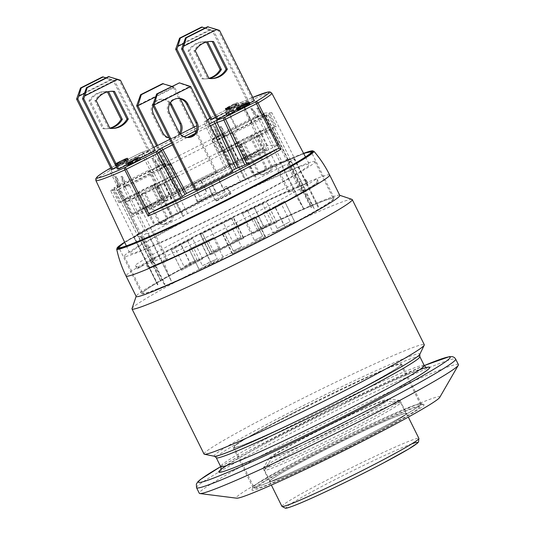<?xml version="1.0" encoding="UTF-8"?>
<svg xmlns="http://www.w3.org/2000/svg" width="535" height="535" viewBox="0 0 535 535"><rect width="100%" height="100%" fill="white"/><g stroke="black" fill="none" stroke-linecap="round" stroke-linejoin="round"><path stroke-width="0.4" stroke-dasharray="2.67 2.01" d="M328.864 447.855A76.451 3.712 153.6 0 1 406.506 413.435A76.451 3.712 153.6 0 1 347.188 446.999A76.451 3.712 153.6 0 1 269.546 481.42A76.451 3.712 153.6 0 1 328.864 447.855A76.451 3.712 153.6 0 1 406.506 413.435A76.451 3.712 153.6 0 1 347.188 446.999A76.451 3.712 153.6 0 1 269.546 481.42A76.451 3.712 153.6 0 1 328.864 447.855M347.128 446.999A75.937 3.685 -26.4 0 0 406.045 413.662A75.937 3.685 -26.4 0 0 336.388 444.124A75.937 3.685 -26.4 0 0 270.008 481.192A75.937 3.685 -26.4 0 0 347.128 446.999M204.042 454.028A122.943 5.972 153.6 0 1 311.51 394.014A122.943 5.972 153.6 0 1 424.288 344.701M250.882 245.324A107.448 5.216 153.6 0 1 141.755 293.702A107.448 5.216 153.6 0 1 235.681 241.258A107.448 5.216 153.6 0 1 334.241 198.151A107.448 5.216 153.6 0 1 250.882 245.324M156.528 289.248A106.411 5.169 -26.4 0 0 250.754 245.331A106.411 5.169 -26.4 0 0 329.687 202.13A106.411 5.169 -26.4 0 0 333.318 198.612A106.411 5.169 -26.4 0 0 332.489 198.391A106.411 5.169 -26.4 0 0 319.469 202.611A106.411 5.169 -26.4 0 0 225.248 246.528A106.411 5.169 -26.4 0 0 146.316 289.729A106.411 5.169 -26.4 0 0 142.684 293.247A106.411 5.169 -26.4 0 0 156.528 289.248M311.698 207.319A91.204 4.427 -26.4 0 0 310.895 207.613L311.698 207.319L287.837 159.249L294.558 158.935L318.653 206.991L318.078 207.279A91.204 4.427 -26.4 0 0 318.419 207.005M157.35 284.867L157.919 284.58A91.204 4.427 -26.4 0 0 157.584 284.854L110.551 190.587L117.733 190.246L119.566 189.323L125.992 202.263L129.664 200.418L123.237 187.477L125.07 186.554L123.832 186.615L164.198 166.305L165.435 166.251L125.07 186.554L126.909 185.632L125.671 185.692L121.077 176.45L122.321 176.389L126.909 185.632M165.101 284.239L164.305 284.54A91.204 4.427 -26.4 0 0 165.101 284.239L141.247 236.176A91.204 4.427 153.6 0 1 140.444 236.477L133.723 236.791L157.584 284.854M306.107 406.366A94.02 4.568 -26.4 0 0 233.166 447.635A94.02 4.568 -26.4 0 0 319.408 409.924A94.02 4.568 -26.4 0 0 401.591 364.034A94.02 4.568 -26.4 0 0 306.107 406.366M234.818 447.374A92.983 4.514 153.6 0 1 234.089 447.18A92.983 4.514 153.6 0 1 315.369 401.792A92.983 4.514 153.6 0 1 400.668 364.489A92.983 4.514 153.6 0 1 323.963 407.596A92.983 4.514 153.6 0 1 234.818 447.374M132.005 308.588A122.943 5.972 153.6 0 1 239.473 248.902A122.943 5.972 153.6 0 1 351.997 199.388M339.792 195.395A113.647 5.517 -26.4 0 0 339.558 195.215A113.647 5.517 -26.4 0 0 338.909 195.161A113.647 5.517 -26.4 0 0 232.417 242.542A113.647 5.517 -26.4 0 0 136.204 296.163A113.647 5.517 -26.4 0 0 136.204 296.457M164.305 284.54L140.444 236.477M270.014 113.634L268.777 113.694L275.197 126.635L276.435 126.574L270.014 113.634L271.847 112.711L318.653 206.991M271.847 112.711L264.664 113.045L311.464 207.326M318.786 182.355A106.411 5.169 153.6 0 1 240.663 224.994A106.411 5.169 153.6 0 1 147.921 268.323L152 266.269A102.285 4.969 -26.4 0 0 240.168 225.021A102.285 4.969 -26.4 0 0 314.714 184.408L318.786 182.355L316.794 178.764C317.71 181.184 317.021 183.064 314.714 184.408L315.269 184.073C295.032 198.418 189.744 251.37 151.626 266.437L152 266.269C149.553 267.319 147.673 266.731 146.369 264.511L147.921 268.323M137.027 268.831A106.411 5.169 153.6 0 1 215.15 226.191A106.411 5.169 153.6 0 1 307.892 182.87L303.813 184.916A102.285 4.969 -26.4 0 0 215.645 226.171A102.285 4.969 -26.4 0 0 141.1 266.778L137.027 268.831L135.348 265.026C136.733 267.246 138.652 267.828 141.1 266.778M313.851 151.204A110.07 5.343 -26.4 0 0 212.923 195.409A110.07 5.343 -26.4 0 0 116.69 249.076M303.693 153.572A107.448 5.216 -26.4 0 0 212.736 195.041A107.448 5.216 -26.4 0 0 124.715 242.415M341.624 435.911A75.937 3.685 153.6 0 1 264.504 470.098A75.937 3.685 153.6 0 1 264.578 469.743A75.937 3.685 153.6 0 1 323.421 436.761A75.937 3.685 153.6 0 1 400.207 402.42A75.937 3.685 153.6 0 1 400.534 402.574A75.937 3.685 153.6 0 1 341.624 435.911M321.328 429.297A62.762 3.049 -26.4 0 0 272.696 456.556A62.762 3.049 -26.4 0 0 330.202 431.671A62.762 3.049 -26.4 0 0 384.792 400.909A62.762 3.049 -26.4 0 0 321.328 429.297M399.484 400.334A76.451 3.712 -26.4 0 0 328.804 431.738A76.451 3.712 -26.4 0 0 263.193 468.132A76.451 3.712 -26.4 0 0 263.12 468.479A76.451 3.712 -26.4 0 0 340.768 434.059A76.451 3.712 -26.4 0 0 400.08 400.494A76.451 3.712 -26.4 0 0 399.759 400.34A76.451 3.712 -26.4 0 0 399.484 400.334M388.082 399.143A66.715 3.237 153.6 0 1 388.323 399.143A66.715 3.237 153.6 0 1 330.289 431.845A66.715 3.237 153.6 0 1 269.159 458.294A66.715 3.237 153.6 0 1 326.403 426.542A66.715 3.237 153.6 0 1 388.082 399.143M318.078 207.279L294.223 159.216L289.288 161.697L272.77 128.42L257.174 136.264L271.854 165.843A4.133 4.099 -92.7 0 1 270.021 171.387L264.517 174.156A4.133 4.099 -92.7 0 1 259.014 172.303L244.328 142.731L241.566 143.554A10.332 0.502 -26.4 0 0 240.877 144.122A10.332 0.502 -26.4 0 0 242.81 143.494L225.068 152.421L218.641 139.481L224.145 136.713L222.908 136.766L263.274 116.463L264.511 116.403L261.434 117.386L268.777 113.694M244.328 142.731L242.81 143.494A10.332 0.502 -26.4 0 0 258.699 135.502A10.332 0.502 -26.4 0 0 259.388 134.934A10.332 0.502 -26.4 0 0 259.308 134.914A10.332 0.502 -26.4 0 0 257.455 135.556L255.937 136.325L270.616 165.904A4.133 4.099 87.3 0 1 268.784 171.447L263.28 174.216A4.133 4.099 87.3 0 1 257.776 172.364L243.091 142.785M249.992 136.606L261.916 130.6L260.057 130.694L231.2 145.433A10.332 0.502 -26.4 0 1 231.28 145.46A10.332 0.502 -26.4 0 1 223.262 149.994L164.553 179.533A10.332 0.502 -26.4 0 1 154.14 184.207L124.287 199L126.146 198.913L136.552 193.677A10.332 0.502 -26.4 0 0 135.857 194.245A10.332 0.502 -26.4 0 0 137.789 193.616L127.383 198.853L132.091 198.632L142.497 193.396A10.332 0.502 -26.4 0 0 141.802 193.964A10.332 0.502 -26.4 0 0 143.734 193.342L133.329 198.572L135.188 198.485L164.051 183.739A10.332 0.502 -26.4 0 1 163.964 183.719A10.332 0.502 -26.4 0 1 171.982 179.185L230.692 149.646A10.332 0.502 -26.4 0 1 241.104 144.972L270.957 130.179L263.153 130.547L252.754 135.776A10.332 0.502 -26.4 0 0 253.443 135.215A10.332 0.502 -26.4 0 0 253.363 135.188A10.332 0.502 -26.4 0 0 251.51 135.837A10.332 0.502 -26.4 0 0 235.627 143.828A10.332 0.502 -26.4 0 0 234.932 144.396A10.332 0.502 -26.4 0 0 236.865 143.775A10.332 0.502 -26.4 0 0 252.754 135.776L249.992 136.606L264.671 166.184A4.133 4.099 87.3 0 1 262.839 171.722L257.335 174.497A4.133 4.099 87.3 0 1 251.831 172.644L237.145 143.066L217.885 152.756L211.459 139.816L212.696 139.755L218.2 136.987L216.963 137.047L257.328 116.737L258.565 116.683L218.2 136.987L220.039 136.064L218.795 136.124L214.207 126.882L215.451 126.822L220.039 136.064M275.197 126.635L257.455 135.556A10.332 0.502 -26.4 0 0 241.566 143.554L223.824 152.475L217.404 139.535L218.641 139.481M261.434 117.386L256.847 108.144L258.084 108.083L264.511 116.403L266.343 115.48L272.77 128.42L276.435 126.574M257.174 136.264L255.937 136.325M225.984 135.79L224.145 136.713L225.984 135.79L224.74 135.843L220.152 126.601L221.39 126.548L225.984 135.79L236.992 130.252L228.733 113.614L226.425 114.771M254.419 100.687L253.175 100.747L216.481 119.205M219.544 30.442L218.307 30.502L253.175 100.747M218.307 30.502L215.551 29.572L182.529 46.191M211.546 78.598A18.598 18.464 -92.7 0 1 207.747 78.511L194.011 50.845A18.598 18.464 -92.7 0 1 209.8 41.469M264.511 116.403L251.664 122.863L243.405 106.224L249.517 103.155M224.74 135.843L217.404 139.535M270.021 171.387L268.784 171.447M264.517 174.156L263.28 174.216M225.068 152.421L223.824 152.475M207.547 26.783L215.551 29.572M262.672 117.325L258.084 108.083M208.984 78.458L207.747 78.511M194.011 50.845L195.248 50.785M251.229 136.545L265.908 166.124A4.133 4.099 -92.7 0 1 264.076 171.668L258.572 174.437A4.133 4.099 -92.7 0 1 253.068 172.584L238.383 143.005L219.123 152.696L217.885 152.756M152.442 185.685A10.332 0.502 -26.4 0 0 136.552 193.677L138.07 192.908L152.756 222.486A4.133 4.099 87.3 0 0 158.26 224.339L163.763 221.57A4.133 4.099 87.3 0 0 165.596 216.026L150.917 186.447L170.183 176.757L171.421 176.697L153.679 185.625A10.332 0.502 -26.4 0 0 154.368 185.056A10.332 0.502 -26.4 0 0 154.287 185.036A10.332 0.502 -26.4 0 0 152.442 185.685M152.154 186.394L166.84 215.966A4.133 4.099 -92.7 0 1 165.001 221.51L159.497 224.279A4.133 4.099 -92.7 0 1 153.993 222.433L139.314 192.854L137.789 193.616A10.332 0.502 -26.4 0 0 153.679 185.625L150.917 186.447M156.862 186.173L158.387 185.404A10.332 0.502 -26.4 0 0 142.497 193.396L145.252 192.573L143.734 193.342A10.332 0.502 -26.4 0 0 159.624 185.344A10.332 0.502 -26.4 0 0 160.313 184.776A10.332 0.502 -26.4 0 0 160.232 184.756A10.332 0.502 -26.4 0 0 158.387 185.404L176.122 176.476L177.366 176.423L158.099 186.113L156.862 186.173L171.541 215.745A4.133 4.099 87.3 0 1 169.709 221.289L164.205 224.058A4.133 4.099 87.3 0 1 158.701 222.212L144.015 192.633M251.664 122.863L236.992 130.252M159.41 169.862L226.599 135.756L232.845 132.954L234.083 132.894L265.273 117.205L268.483 115.393L266.343 115.48M123.237 187.477L125.344 187.377L129.51 185.511L160.694 169.816L159.463 169.876L182.769 216.073L183.639 216.033L153.592 231.153L167.361 258.88L163.148 260.659A91.204 4.427 -26.4 0 0 167.361 258.88M163.603 167.174L170.939 163.483L169.702 163.536L162.359 167.228L163.603 167.174L159.015 157.925L157.771 157.986L162.359 167.228M125.671 185.692L118.329 189.383L119.566 189.323M118.81 202.604L120.047 202.544L127.383 198.853L126.146 198.913L118.81 202.604L112.383 189.664L110.551 190.587M112.383 189.664L113.621 189.604L119.124 186.835L117.887 186.896L158.253 166.586L159.49 166.525L119.124 186.835L120.963 185.912L119.726 185.973L115.139 176.724L116.376 176.67L120.963 185.912M157.658 167.448L164.994 163.757L163.757 163.817L156.421 167.508L157.658 167.448L153.07 158.206L151.833 158.266L156.421 167.508M119.726 185.973L116.055 187.818L113.915 187.905L117.125 186.093L153.833 260.037L154.976 259.462L141.207 231.729L171.253 216.615L178.376 213.773L245.565 179.666M222.988 133.429L155.799 167.535L149.553 170.344L148.315 170.398L117.125 186.093M256.733 117.606L255.489 117.66L250.902 108.418L252.145 108.364L256.733 117.606L264.069 113.915L262.832 113.968L269.252 126.909L265.587 128.754L259.161 115.814L257.054 115.914L221.704 133.476L222.941 133.422L245.518 179.653L244.642 179.693L274.689 164.579L288.452 192.306L292.665 190.527A91.204 4.427 -26.4 0 0 288.452 192.306M259.161 115.814L255.489 117.66M218.795 136.124L211.459 139.816M264.664 113.045L262.832 113.968M222.908 136.766L220.152 126.601M238.383 143.005L237.145 143.066M269.252 126.909L270.496 126.855L263.153 130.547L261.916 130.6L265.587 128.754L282.105 162.031L287.034 159.55L310.895 207.613M201.601 27.064L212.362 30.776L247.23 101.028L210.536 119.486M209.606 29.853L176.583 46.465M208.911 78.304A18.598 18.464 -92.7 0 1 201.802 78.792L188.066 51.126A18.598 18.464 -92.7 0 1 206.416 41.897L206.49 42.044M212.362 30.776L213.599 30.722L248.474 100.968L247.23 101.028M215.632 117.493L248.474 100.968M183.472 43.569L210.85 29.793L213.599 30.722M207.46 41.81A18.598 18.464 87.3 0 0 189.31 51.066L203.039 78.732A18.598 18.464 87.3 0 0 209.178 78.478M264.076 171.668L262.839 171.722M258.572 174.437L257.335 174.497M219.123 152.696L212.696 139.755M264.069 113.915L270.496 126.855M210.85 29.793L205.206 27.96M203.039 78.732L201.802 78.792M207.266 41.857L206.416 41.897M188.066 51.126L189.31 51.066M250.902 108.418L257.328 116.737M216.963 137.047L214.207 126.882M258.565 116.683L252.145 108.364M125.992 202.263L124.755 202.324L132.091 198.632L133.329 198.572L129.664 200.418L146.182 233.695L141.247 236.176M108.471 76.632L119.231 80.344L154.1 150.589L117.412 169.053M116.483 79.421L83.453 96.032M112.47 128.447A18.598 18.464 -92.7 0 1 108.672 128.36L94.936 100.694A18.598 18.464 -92.7 0 1 110.725 91.318M169.702 163.536L176.122 176.476M124.755 202.324L118.329 189.383M155.344 150.536L154.1 150.589M119.231 80.344L120.469 80.283M126.594 165.001L139.836 158.333M158.099 186.113L172.778 215.692A4.133 4.099 -92.7 0 1 170.946 221.236L169.709 221.289M170.946 221.236L165.442 224.004L164.205 224.058M165.442 224.004A4.133 4.099 -92.7 0 1 159.938 222.152L145.252 192.573M170.939 163.483L177.366 176.423M109.909 128.3L108.672 128.36M94.936 100.694L96.18 100.633M117.733 190.246L164.533 284.526M157.771 157.986L164.198 166.305M123.832 186.615L121.077 176.45M165.435 166.251L159.015 157.925M102.526 76.906L113.286 80.624L148.162 150.87L111.467 169.334M110.538 79.695L77.508 96.313M109.835 128.146A18.598 18.464 -92.7 0 1 102.727 128.641L88.997 100.968A18.598 18.464 -92.7 0 1 107.341 91.739L107.415 91.893M157.919 284.58L134.064 236.517L138.993 234.029L116.055 187.818M163.757 163.817L170.183 176.757M113.286 80.624L114.523 80.564L149.399 150.81L148.162 150.87M116.556 167.335L149.399 150.81M84.396 93.411L111.775 79.641L114.523 80.564M108.384 91.659A18.598 18.464 87.3 0 0 90.234 100.914L103.964 128.581A18.598 18.464 87.3 0 0 110.103 128.326M139.314 192.854L138.07 192.908M165.001 221.51L163.763 221.57M159.497 224.279L158.26 224.339M120.047 202.544L113.621 189.604M164.994 163.757L171.421 176.697M111.775 79.641L106.131 77.802M103.964 128.581L102.727 128.641M108.197 91.699L107.341 91.739M88.997 100.968L90.234 100.914M160.988 199.02L131.63 213.786L142.531 213.278L171.387 198.532A10.332 0.502 153.6 0 1 171.307 198.505A10.332 0.502 153.6 0 1 179.325 193.971L238.035 164.432A10.332 0.502 153.6 0 1 248.447 159.758L278.3 144.972L267.4 145.48L238.536 160.226A10.332 0.502 153.6 0 1 238.623 160.246A10.332 0.502 153.6 0 1 230.605 164.78L171.895 194.319A10.332 0.502 153.6 0 1 161.483 198.993L160.988 199.02L153.645 184.227M238.042 160.246L230.705 145.46M260.705 149.981A10.332 0.502 153.6 0 1 260.786 150.001A10.332 0.502 153.6 0 1 251.751 155.043A10.332 0.502 153.6 0 1 242.275 159.189A10.332 0.502 153.6 0 1 250.795 154.401A10.332 0.502 153.6 0 1 260.705 149.981M266.644 149.7A10.332 0.502 153.6 0 1 266.731 149.72A10.332 0.502 153.6 0 1 257.696 154.762A10.332 0.502 153.6 0 1 248.22 158.908A10.332 0.502 153.6 0 1 256.74 154.12A10.332 0.502 153.6 0 1 266.644 149.7M161.63 199.822A10.332 0.502 153.6 0 1 161.71 199.843A10.332 0.502 153.6 0 1 152.676 204.892A10.332 0.502 153.6 0 1 143.199 209.031A10.332 0.502 153.6 0 1 151.726 204.243A10.332 0.502 153.6 0 1 161.63 199.822M167.575 199.548A10.332 0.502 153.6 0 1 167.656 199.568A10.332 0.502 153.6 0 1 158.621 204.611A10.332 0.502 153.6 0 1 149.145 208.757A10.332 0.502 153.6 0 1 157.664 203.962A10.332 0.502 153.6 0 1 167.575 199.548M131.63 213.786L124.287 199M142.531 213.278L135.188 198.485M171.882 198.505L164.546 183.719M248.942 159.738L241.599 144.952M278.3 144.972L270.957 130.179M267.4 145.48L260.057 130.694M151.833 158.266L158.253 166.586M117.887 186.896L115.139 176.724M159.49 166.525L153.07 158.206M232.899 171.588L231.662 171.648L189.443 86.61L190.687 86.55M231.662 171.648L194.967 190.106M152.756 105.074L189.443 86.61L178.683 82.898M187.805 137.542A10.332 10.259 -92.7 0 1 177.526 131.884L168.351 113.393A10.332 10.259 -92.7 0 1 177.66 98.453M211.8 193.757L215.471 201.147L230.15 193.764L226.479 186.367L230.558 192.801L215.879 200.184L211.8 193.757L215.471 191.911L210.884 182.662M226.479 186.367L222.807 188.22L218.307 179.151M230.15 193.764L231.013 193.724L216.341 201.107L215.471 201.147M194.305 127.029L216.802 172.344L215.558 172.404L200.886 179.787L205.473 189.029L209.138 187.183L212.81 194.579L198.131 201.962L197.268 202.003L211.947 194.62L212.81 194.579M180.308 98.841L174.584 87.305L173.347 87.365L215.558 172.404M198.131 201.962L194.466 194.566L198.131 192.72L193.543 183.478L178.864 190.861L180.108 190.808L216.802 172.344M171.762 86.382L174.584 87.305L155.658 96.828M180.108 190.808L157.611 145.487M169.053 137.903A10.332 10.259 87.3 0 0 180.188 133.971M170.411 102.713A10.332 10.259 87.3 0 0 153.09 105.756M178.864 190.861L156.594 145.995M162.587 83.654L173.347 87.365L136.652 105.823M179.526 133.115A10.332 10.259 -92.7 0 1 161.43 132.64L152.248 114.149A10.332 10.259 -92.7 0 1 160.941 99.216A10.332 10.259 -92.7 0 1 169.836 103.629M304.91 189.337L314.346 209.024L303.559 190.019L305.191 189.337L300.837 191.724A91.204 4.427 -26.4 0 0 303.559 190.019M292.665 190.527L304.107 209.506L294.009 189.851M287.034 159.55A91.204 4.427 153.6 0 1 287.837 159.249M133.723 236.791A91.204 4.427 153.6 0 1 134.064 236.517M274.689 164.579A91.204 4.427 153.6 0 1 280.574 162.105L282.105 162.031M304.107 209.506L280.574 162.105M138.993 234.029L137.468 234.103L161.002 281.504L152.254 261.167L150.623 261.849L153.833 260.037M137.468 234.103A91.204 4.427 153.6 0 1 141.207 231.729M154.976 259.462A91.204 4.427 -26.4 0 0 152.254 261.167M294.558 158.935A91.204 4.427 153.6 0 1 294.223 159.216M153.592 231.153A91.204 4.427 153.6 0 1 147.707 233.621L146.182 233.695M163.148 260.659L171.24 281.022L147.707 233.621M300.837 191.724L287.074 163.998L257.027 179.111L249.905 181.953L182.716 216.06M289.288 161.697L290.813 161.624L314.346 209.024M290.813 161.624A91.204 4.427 153.6 0 1 287.074 163.998M171.24 281.022L161.804 261.334M150.903 261.849L161.002 281.504M194.466 194.566L196.806 201.08L211.486 193.697L211.947 194.62M196.806 201.08L197.268 202.003M211.486 193.697L209.138 187.183M230.558 192.801L231.013 193.724M215.879 200.184L216.341 201.107M160.694 169.816L183.639 216.033M221.704 133.476L244.642 179.693M307.892 182.87L305.773 179.285C306.769 181.699 306.114 183.579 303.813 184.916M314.132 161.416A106.411 5.169 153.6 0 1 314.961 161.637A106.411 5.169 153.6 0 1 221.945 213.585A106.411 5.169 153.6 0 1 124.327 256.272A106.411 5.169 153.6 0 1 212.107 206.938A106.411 5.169 153.6 0 1 314.132 161.416M130.667 253.724A100.219 4.869 -26.4 0 0 226.8 210.83A100.219 4.869 -26.4 0 0 309.411 164.392A100.219 4.869 -26.4 0 0 217.484 204.597A100.219 4.869 -26.4 0 0 129.878 253.51A100.219 4.869 -26.4 0 0 130.667 253.724M148.315 170.398L171.253 216.615M153.792 147.406L151.86 148.382L152.508 150.161L175.64 193.958L164.934 198.211L141.795 154.421L143.728 153.532A2.066 1.899 70.1 0 0 141.166 152.636L141.795 154.421L110.952 169.936L110.297 168.164M175.64 193.958L225.222 169.006L204.718 123.899L206.296 123.023A2.066 2.033 48.8 0 1 206.777 120.669M209.392 118.382A2.066 2.033 -131.2 0 0 208.891 120.743L210.469 119.873L230.98 164.981L225.222 169.006M230.98 164.981L261.635 149.566C224.526 165.964 161.389 197.723 134.231 213.666M110.183 168.224A2.066 1.712 -120.5 0 0 109.655 170.665L132.426 216.856L133.054 214.796L134.425 213.559L164.934 198.211M193.543 183.478L200.886 179.787M243.405 106.224L244.154 106.191L237.072 109.755M234.27 111.166L228.733 113.614M228.485 109.508L238.931 104.693L236.951 104.786L226.312 110.444L228.485 109.508L227.569 107.662L226.914 107.97L227.83 109.815M116.342 165.964L115.848 165.85L118.041 164.626L127.852 159.985L128.387 160.099L126.889 161.008L117.239 165.783L126.648 160.874L122.535 162.466L116.342 165.964L115.426 164.118L114.798 164.145L115.714 165.997M131.349 161.209L132.265 163.055L138.418 159.557L140.397 159.463M128.273 164.833L130.52 163.977L128.447 165.188M126.795 165.402L132.265 163.055M238.322 107.655L239.065 109.153L238.022 109.675M240.088 106.097L241.004 107.943L237.232 110.076M241.004 107.943L249.959 104.037M238.202 110.029L247.986 105.107L246.281 105.462L239.065 109.153M226.746 115.413L234.504 111.634M134.238 213.659L134.425 213.559A97.424 4.728 153.6 0 1 261.488 149.633L263.287 149.272L265.427 149.94L242.816 103.67A2.066 1.418 66.2 0 0 240.77 102.526A2.066 1.418 66.2 0 0 240.683 102.566A96.133 4.668 153.6 0 1 252.781 97.397L240.77 102.526A2.066 2.066 0 0 0 240.67 102.566L209.84 118.081L240.67 102.566L263.287 149.272M232.317 170.411L194.606 189.383M215.471 191.911L217.798 195.583L225.141 191.891L218.715 178.951M217.798 195.583L211.378 182.642M234.083 132.894L257.027 179.111M225.141 191.891L222.807 188.22M207.366 120.154L206.798 120.656A2.066 2.033 48.8 0 1 207.239 120.362L207.399 120.221M206.798 120.649L204.069 122.114L204.718 123.899L150.576 151.057A2.066 1.899 -109.9 0 0 148.242 150.061L141.38 152.542A2.066 2.066 0 0 0 141.153 152.636L110.765 167.923L141.166 152.636L148.008 150.161A2.066 1.899 -109.9 0 1 148.222 150.067L151.86 148.382M215.451 126.822L218.2 136.987M116.376 176.67L119.124 186.835M122.321 176.389L125.07 186.554M252.413 122.829L244.154 106.191M237.734 130.212L229.475 113.574M221.39 126.548L224.145 136.713M256.847 108.144L263.274 116.463M226.914 107.97L225.181 108.605L227.208 107.395L236.035 102.934L238.015 102.847L226.245 108.418L226.994 107.963L227.917 109.815M226.994 107.963L227.569 107.662M225.823 108.438L226.746 110.284M225.395 108.598L226.312 110.444M225.181 108.605L226.104 110.457M225.362 108.458L226.278 110.31M226.111 108.003L227.027 109.856M227.208 107.395L228.124 109.247M228.692 106.632L229.615 108.478M236.035 102.934L236.951 104.786M238.015 102.847L238.931 104.693M230.679 106.539L231.595 108.384M229.107 107.308L230.023 109.153M227.756 107.93L228.672 109.775M226.673 108.398L227.589 110.25M226.238 108.558L227.154 110.404M226.071 108.565L226.987 110.417M226.245 108.418L227.168 110.27M230.117 106.699L235.928 103.777L227.943 107.642L230.117 106.699L231.033 108.551L236.845 105.629L231.033 108.551M227.061 107.682L234.45 103.85L227.061 107.682L228.104 109.528L227.188 107.675M235.928 103.777L236.845 105.629M229.161 107.167L230.077 109.013M228.465 107.475L229.381 109.327M228.03 107.635L228.947 109.488M227.943 107.642L228.866 109.488M228.124 107.495L229.04 109.341M228.652 107.187L229.568 109.04M229.528 106.732L230.445 108.578M235.34 103.81L236.256 105.656M229.274 106.739L230.19 108.592L228.104 109.528M230.19 108.592L235.367 105.696L227.977 109.535M227.241 107.535L228.157 109.381M227.77 107.234L228.686 109.08M228.639 106.773L229.562 108.618M234.45 103.85L235.367 105.696M235.086 103.817L236.002 105.669M228.318 107.207L229.234 109.053M227.616 107.515L228.539 109.367M114.798 164.145L115.848 165.85M114.931 163.998L115.988 163.389L116.904 165.241M115.988 163.389L117.125 162.78L118.041 164.626M117.125 162.78L118.609 162.011L119.532 163.864M118.609 162.011L121.365 160.627L122.281 162.48M121.365 160.627L122.936 159.858L123.852 161.704M122.936 159.858L124.24 159.236L125.163 161.088M124.24 159.236L125.638 158.614L126.554 160.467M125.638 158.614L126.414 158.3L127.33 160.146M126.414 158.3L126.929 158.133L127.852 159.985M126.929 158.133L127.564 158.106L128.48 159.952M127.564 158.106L128.387 160.099M127.47 158.253L127.029 158.547L127.945 160.4M127.029 158.547L125.972 159.156L126.889 161.008M125.972 159.156L124.836 159.771L125.752 161.617M124.836 159.771L123.344 160.533L124.26 162.386M123.344 160.533L120.596 161.918L121.512 163.77M120.596 161.918L119.024 162.694L119.94 164.539M119.024 162.694L117.713 163.309L118.636 165.161M117.713 163.309L116.322 163.937L117.239 165.783M116.322 163.937L115.807 164.098L116.724 165.944M115.807 164.098L117.64 163.175L118.556 165.021M117.64 163.175L118.075 163.014L118.991 164.867M118.075 163.014L119.078 162.546L119.994 164.399M119.078 162.546L120.342 161.931L121.258 163.784M120.342 161.931L123.09 160.547L124.013 162.399M123.09 160.547L124.274 159.932L125.19 161.784M124.274 159.932L125.11 159.477L126.026 161.323M125.11 159.477L125.591 159.176L126.507 161.022M125.591 159.176L126.648 160.874M125.732 159.029L125.096 159.055L126.013 160.908M125.096 159.055L124.622 159.223L125.538 161.068M124.622 159.223L123.886 159.537L124.802 161.383M123.886 159.537L122.883 159.998L123.799 161.851M122.883 159.998L121.619 160.614L122.535 162.466M121.619 160.614L118.864 162.005L119.78 163.85M118.864 162.005L117.687 162.613L118.603 164.466M117.687 162.613L116.851 163.075L117.767 164.92M116.851 163.075L117.593 165.068M116.67 163.222L117.927 165.054M117.011 163.202L119.76 161.817L120.676 163.67M119.76 161.817L120.93 163.656M120.014 161.811L115.426 164.118M136.545 158.594L137.468 160.44M135.823 158.955L136.579 160.48M137.495 157.711L138.418 159.557M127.711 163.188L128.627 165.041M128.46 162.74L129.376 164.586M129.597 162.125L130.52 163.977M128.019 162.48L128.935 164.325M136.913 158.808L137.716 160.426L131.911 163.349L131.102 161.724M129.41 162.413L130.326 164.265L131.911 163.349M130.326 164.265L137.716 160.426M137.435 158.547L138.351 160.4M131.623 161.47L132.54 163.322M130.667 161.938L131.583 163.784M129.965 162.245L130.888 164.098M129.537 162.406L130.453 164.258M129.637 162.373L130.507 164.111M130.206 162.145L131.035 163.81M236.41 108.083L237.326 109.929M237.46 107.475L238.383 109.321M238.603 106.86L239.519 108.712M242.843 104.713L243.759 106.559M244.408 103.937L245.331 105.79M245.719 103.322L246.635 105.168M247.11 102.7L248.026 104.546M247.892 102.379L248.808 104.231M248.407 102.218L249.323 104.064M239.118 107.254L240.034 109.107M239.546 107.1L240.469 108.946M240.549 106.632L241.466 108.478M241.813 106.017L242.736 107.863M244.569 104.633L245.485 106.478M245.752 104.017L246.668 105.863M246.582 103.556L247.498 105.408M247.07 103.255L247.986 105.107M247.203 103.108L248.12 104.96M246.735 103.462L247.491 104.987M246.301 103.71L247.016 105.154M245.598 104.098L246.281 105.462M244.615 104.606L245.277 105.93M243.358 105.234L244.013 106.545M240.603 106.605L241.258 107.93M239.386 107.154L240.075 108.545M238.523 107.555L239.245 109.006M233.32 109.795L234.236 111.641M193.048 183.505L199.475 196.445L198.131 192.72M199.475 196.445L206.811 192.747L200.384 179.807M205.473 189.029L206.811 192.747M439.73 397.391A113.647 5.517 -26.4 0 0 438.934 396.662A113.647 5.517 -26.4 0 0 326.276 447.126A113.647 5.517 -26.4 0 0 236.684 498.185M423.339 404.507A96.086 4.668 153.6 0 1 423.887 404.554A96.086 4.668 153.6 0 1 340.099 451.607A96.086 4.668 153.6 0 1 251.965 489.899A96.086 4.668 153.6 0 1 333.312 444.565A96.086 4.668 153.6 0 1 423.339 404.507M458.408 364.629A144.644 7.022 -26.4 0 0 457.278 364.328A144.644 7.022 -26.4 0 0 311.51 429.759A144.644 7.022 -26.4 0 0 199.294 493.257M420.59 403.584A94.02 4.568 153.6 0 1 421.125 403.631A94.02 4.568 153.6 0 1 421.319 403.778A94.02 4.568 153.6 0 1 339.136 449.667A94.02 4.568 153.6 0 1 252.894 487.385A94.02 4.568 153.6 0 1 252.894 487.138A94.02 4.568 153.6 0 1 325.842 446.11A94.02 4.568 153.6 0 1 420.59 403.584M213.405 237.634L223.496 257.97L211.706 263.902L199.134 269.513L189.036 249.176A91.204 4.427 -26.4 0 0 193.296 247.203L202.471 265.688A91.204 4.427 -26.4 0 0 217.243 258.693L208.068 240.208A91.204 4.427 -26.4 0 0 213.405 237.634L189.036 249.176M199.214 269.506L189.123 249.176M211.706 263.902L201.615 243.565M208.068 240.208L193.296 247.203M201.367 243.579L210.543 262.063L217.243 258.693M202.471 265.688L210.543 262.063M199.134 269.513A91.204 4.427 -26.4 0 0 223.496 257.97M273.305 232.912A91.204 4.427 -26.4 0 0 294.538 221.517L285.095 226.98L273.305 232.912L263.213 212.576A91.204 4.427 -26.4 0 0 268.055 210.028L277.23 228.512A91.204 4.427 -26.4 0 0 290.084 221.61L280.908 203.119A91.204 4.427 -26.4 0 0 284.446 201.18L294.538 221.517M285.095 226.98L275.003 206.644L263.213 212.576M294.618 221.51L284.526 201.173L275.003 206.644M277.23 228.512L290.084 221.61M268.055 210.028L274.756 206.657L283.931 225.141M280.908 203.119L274.756 206.657M174.905 248.066A91.204 4.427 -26.4 0 0 171.367 250.005L180.81 244.542L192.6 238.61A91.204 4.427 -26.4 0 0 187.758 241.158L181.057 244.528L190.233 263.019L184.08 266.55L174.905 248.066L181.057 244.528M187.758 241.158L196.934 259.642A91.204 4.427 -26.4 0 0 184.08 266.55M196.934 259.642L190.233 263.019M171.367 250.005L181.465 270.342L171.287 250.012M181.378 270.349L202.691 258.947A91.204 4.427 -26.4 0 0 181.465 270.342M202.691 258.947L192.6 238.61M190.901 264.878L180.81 244.542M264.29 227.957L276.869 222.346A91.204 4.427 -26.4 0 0 252.5 233.889L264.29 227.957L254.199 207.62L266.771 202.009A91.204 4.427 -26.4 0 0 262.518 203.982L271.693 222.473A91.204 4.427 -26.4 0 0 256.92 229.468L247.745 210.977A91.204 4.427 -26.4 0 0 242.409 213.552L252.5 233.889M276.869 222.346L266.771 202.009M242.409 213.552L254.199 207.62M271.693 222.473L256.92 229.468M262.518 203.982L254.446 207.607L263.621 226.098M254.446 207.607L247.745 210.977M276.789 222.346L266.691 202.009M255.121 216.782L265.213 237.119L265.661 237.099L232.19 253.73L222.099 233.4A91.204 4.427 -26.4 0 0 223.978 232.471L232.384 228.311A91.204 4.427 -26.4 0 0 245.224 221.851L254.399 240.342L262.658 236.182L253.336 217.705A91.204 4.427 -26.4 0 0 255.121 216.782L222.099 233.4M232.631 253.71L222.54 233.38M265.661 237.099L255.563 216.762M223.978 232.471L233.3 250.955L241.559 246.796L232.384 228.311M233.3 250.955L224.125 232.464M245.224 221.851L253.483 217.698M262.658 236.182L253.336 217.705M233.153 250.962A91.204 4.427 -26.4 0 0 241.559 246.796M254.399 240.342A91.204 4.427 -26.4 0 0 262.511 236.189M232.19 253.73A91.204 4.427 -26.4 0 0 265.213 237.119M243.813 238.122A91.204 4.427 -26.4 0 0 210.783 254.74L243.813 238.122L233.715 217.785A91.204 4.427 -26.4 0 0 231.836 218.715L241.011 237.199A91.204 4.427 -26.4 0 0 232.605 241.359L223.429 222.874A91.204 4.427 -26.4 0 0 210.589 229.334L219.765 247.819A91.204 4.427 -26.4 0 0 211.653 251.965L202.477 233.481A91.204 4.427 -26.4 0 0 200.692 234.404L210.783 254.74M243.365 238.142L233.273 217.805L233.715 217.785M210.342 254.76L200.25 234.424L233.273 217.805M200.692 234.404L200.25 234.424M219.765 247.819L211.506 251.978L202.477 233.481M210.589 229.334L202.33 233.487M241.011 237.199L231.688 218.721L223.429 222.874M240.864 237.206L232.605 241.359M411.823 443.829A73.355 3.564 -26.4 0 0 333.833 480.223A73.355 3.564 -26.4 0 0 286.66 507.929M281.932 506.377A76.451 3.712 153.6 0 1 341.25 472.813A76.451 3.712 153.6 0 1 418.892 438.392M419.848 356.658A113.647 5.517 -26.4 0 0 418.958 356.424A113.647 5.517 -26.4 0 0 309.999 405.035A113.647 5.517 -26.4 0 0 216.26 457.719M214.455 456.275A114.844 5.577 153.6 0 1 314.486 400.006A114.844 5.577 153.6 0 1 419.788 354.351M424.222 365.472A113.647 5.517 -26.4 0 0 423.332 365.231A113.647 5.517 -26.4 0 0 314.373 413.849A113.647 5.517 -26.4 0 0 220.634 466.533M124.615 242.195A109.367 5.31 153.6 0 1 212.696 194.954A109.367 5.31 153.6 0 1 303.586 153.358L212.683 194.961L124.608 242.195M329.66 174.985A113.647 5.517 -26.4 0 0 328.778 174.744A113.647 5.517 -26.4 0 0 219.818 223.362A113.647 5.517 -26.4 0 0 126.073 276.047M418.691 406.821A90.917 4.414 153.6 0 1 307.538 467.088A90.917 4.414 153.6 0 1 287.85 468.379A90.917 4.414 153.6 0 1 418.691 406.821M254.546 487.117A92.983 4.514 -26.4 0 0 343.697 447.34A92.983 4.514 -26.4 0 0 420.396 404.239A92.983 4.514 -26.4 0 0 419.607 404.045A92.983 4.514 -26.4 0 0 330.282 443.936A92.983 4.514 -26.4 0 0 253.824 486.924A92.983 4.514 -26.4 0 0 254.546 487.117M271.854 165.843L270.616 165.904M257.776 172.364L259.014 172.303M265.908 166.124L264.671 166.184M251.831 172.644L253.068 172.584M172.778 215.692L171.541 215.745M158.701 222.212L159.938 222.152M166.84 215.966L165.596 216.026M152.756 222.486L153.993 222.433M154.14 184.207L161.483 198.993M171.895 194.319L164.553 179.533M223.262 149.994L230.605 164.78M238.536 160.226L231.2 145.433M171.387 198.532L164.051 183.739M171.982 179.185L179.325 193.971M238.035 164.432L230.692 149.646M241.104 144.972L248.447 159.758M178.764 131.824L177.526 131.884M168.351 113.393L169.588 113.34M152.248 114.149L153.492 114.095M162.667 132.58L161.43 132.64M187.524 213.345L164.218 167.141M226.599 135.756L249.905 181.953M166.211 259.455L129.51 185.511M305.157 189.33L268.45 115.379M289.596 191.731L252.894 117.787M150.656 261.862L113.948 187.912M257.054 115.914L293.762 189.858M305.773 179.285A106.411 5.169 -26.4 0 0 213.318 222.493A106.411 5.169 -26.4 0 0 135.348 265.026M146.369 264.511A106.411 5.169 -26.4 0 0 238.824 221.296A106.411 5.169 -26.4 0 0 316.794 178.764M173.708 194.847L150.576 151.057L143.728 153.532L166.867 197.321M171.575 142.992L183.993 136.746M196.452 130.48L209.285 124.02M148.008 150.161L153.792 147.413M204.082 122.107L207.239 120.362M180.282 134.084L169.776 139.368L180.282 134.078M209.82 118.095L210.469 119.873L242.816 103.67A98.199 4.768 153.6 0 1 271.793 93.143M132.426 216.856A99.49 4.828 153.6 0 1 265.427 149.94M95.872 180.469A98.199 4.768 153.6 0 1 109.655 170.665L110.952 169.936L133.054 214.796M210.208 125.885L194.767 133.656M187.11 137.508L172.504 144.858M265.273 117.205L301.981 191.149M232.845 132.954L256.151 179.151M125.344 187.377L162.051 261.327M229.401 165.857L208.891 120.743L206.296 123.023L226.807 168.13M149.553 170.344L172.13 216.575M155.799 167.535L178.376 213.773M240.757 182.388L218.18 136.151M196.539 487.706A144.644 7.022 153.6 0 1 308.762 424.208A144.644 7.022 153.6 0 1 455.653 359.085M220.681 466.64A140.511 6.821 153.6 0 1 424.275 365.572M419.507 369.812A117.78 5.718 -26.4 0 0 321.716 414.578A117.78 5.718 -26.4 0 0 226.934 465.403M263.12 468.479L271.359 485.078M400.08 400.494L408.319 417.093M272.696 456.556L264.578 469.743M384.792 400.909L400.207 402.42M406.045 413.662L400.534 402.574M270.008 481.192L264.504 470.098M269.159 458.294L263.193 468.132M388.323 399.143L399.759 400.34M400.668 364.489L420.396 404.239L419.193 407.844C417.36 409.522 413.274 412.224 406.928 415.962C391.025 425.265 368.903 436.975 340.554 451.105C319.161 461.718 300.336 470.626 284.085 477.822C271.305 483.466 262.752 486.837 258.425 487.933C253.603 488.783 255.108 487.713 253.824 486.924L234.089 447.18M262.879 174.591L261.635 174.644M210.924 78.638L212.161 78.585M209.185 41.489L210.422 41.429M256.934 174.865L255.69 174.925M204.979 78.919L206.216 78.859M203.24 41.763L204.477 41.71M163.804 224.433L162.566 224.493M111.848 128.487L113.086 128.427M110.11 91.331L111.347 91.278M157.858 224.713L156.621 224.774M105.903 128.768L107.147 128.708M104.164 91.612L105.402 91.552M231.28 145.46L238.623 160.246M163.964 183.719L171.307 198.505M234.932 144.396L242.275 159.189M253.443 135.215L260.786 150.001M240.877 144.122L248.22 158.908M259.388 134.934L266.731 149.72M135.857 194.245L143.199 209.031M154.368 185.056L161.71 199.843M141.802 193.964L149.145 208.757M160.313 184.776L167.656 199.568M177.038 98.46L178.275 98.4M187.183 137.589L188.42 137.528M162.179 99.156L160.941 99.216M172.323 138.284L171.086 138.344M182.723 216.073L159.417 169.876M124.327 256.272L142.684 293.247M314.961 161.637L333.318 198.612M150.623 261.849L113.915 187.905M126.334 245.886L129.878 253.51M305.485 156.956L309.411 164.392M305.191 189.337L268.483 115.393M245.572 179.68L222.995 133.442M220.674 466.627L247.003 451.914L336.107 406.252L424.268 365.559M427.197 367.518C422.242 363.265 220.152 463.571 220.46 470.138M334.241 198.151L311.303 151.94M141.755 293.702L118.817 247.484M233.166 447.635L252.894 487.385M401.591 364.034L421.319 403.778M252.894 487.138L251.965 489.899M421.125 403.631L423.887 404.554"/><path stroke-width="0.8" d="M339.738 195.275L351.997 199.388A122.943 5.972 153.6 0 1 352.251 199.582L424.288 344.701A122.943 5.972 153.6 0 1 424.242 345.142A122.943 5.972 153.6 0 1 319.435 403.41A122.943 5.972 153.6 0 1 204.999 454.289A122.943 5.972 153.6 0 1 204.423 454.255A122.943 5.972 153.6 0 1 204.042 454.028L132.005 308.916A122.943 5.972 153.6 0 1 132.005 308.588L136.144 296.337M352.251 199.582A122.943 5.972 153.6 0 1 250.841 256.579A122.943 5.972 153.6 0 1 132.968 309.17A122.943 5.972 153.6 0 1 132.005 308.916M116.69 249.069A113.647 113.647 0 0 0 126.073 276.047L136.204 296.457A113.647 5.517 -26.4 0 0 137.094 296.698A113.647 5.517 -26.4 0 0 246.053 248.086A113.647 5.517 -26.4 0 0 339.792 195.395L329.66 174.985A113.647 113.647 0 0 0 313.851 151.204L303.579 153.351A109.367 5.31 153.6 0 1 242.957 191.59A109.367 5.31 153.6 0 1 117.947 248.568A109.367 5.31 153.6 0 1 124.615 242.195L116.69 249.076A110.07 5.343 -26.4 0 0 117.566 249.37A110.07 5.343 -26.4 0 0 223.71 201.976A110.07 5.343 -26.4 0 0 313.851 151.204M124.715 242.415A107.448 5.216 -26.4 0 0 118.817 247.484A107.448 5.216 -26.4 0 0 227.937 199.107A107.448 5.216 -26.4 0 0 311.303 151.94A107.448 5.216 -26.4 0 0 303.693 153.572M216.795 29.512L207.547 26.783L185.525 37.865L181.612 48.959L216.481 119.205L217.725 119.151L182.85 48.899L183.766 46.13L216.795 29.512L219.544 30.442L254.419 100.687L249.517 103.155M209.8 41.469A18.598 18.464 -92.7 0 1 212.362 41.616L226.091 69.282A18.598 18.464 -92.7 0 1 211.546 78.598M217.725 119.151L226.425 114.771M208.984 78.458A18.598 18.464 87.3 0 0 227.335 69.222L213.599 41.556A18.598 18.464 87.3 0 0 195.248 50.785L208.984 78.458M181.612 48.959L182.85 48.899M185.525 37.865L186.274 37.825L183.766 46.13M186.274 37.825L208.289 26.75M226.091 69.282L227.335 69.222M213.599 41.556L212.362 41.616M176.904 49.18L211.78 119.425L210.536 119.486L175.667 49.24L176.904 49.18L177.821 46.411L183.472 43.569M205.206 27.96L201.601 27.064L179.586 38.139L175.667 49.24M206.49 42.044L220.152 69.563A18.598 18.464 -92.7 0 1 208.911 78.304M211.78 119.425L215.632 117.493M209.178 78.478A18.598 18.464 87.3 0 0 221.39 69.503L207.654 41.837A18.598 18.464 87.3 0 0 207.46 41.81M179.586 38.139L180.328 38.105L177.821 46.411M180.328 38.105L202.344 27.031M220.152 69.563L221.39 69.503M207.654 41.837L207.266 41.857M83.774 98.748L118.65 168.993L117.412 169.053L82.537 98.808L83.774 98.748L84.691 95.972L117.72 79.361L120.469 80.283L155.344 150.536L139.836 158.333M117.72 79.361L108.471 76.632L86.456 87.707L82.537 98.808M110.725 91.318A18.598 18.464 -92.7 0 1 113.286 91.458L127.022 119.131A18.598 18.464 -92.7 0 1 112.47 128.447M118.65 168.993L126.594 165.001M109.909 128.3A18.598 18.464 87.3 0 0 128.26 119.071L114.523 91.405A18.598 18.464 87.3 0 0 96.18 100.633L109.909 128.3M86.456 87.707L87.198 87.673L84.691 95.972M87.198 87.673L109.214 76.599M127.022 119.131L128.26 119.071M114.523 91.405L113.286 91.458M77.829 99.029L112.704 169.274L111.467 169.334L76.592 99.082L77.829 99.029L78.752 96.253L84.396 93.411M106.131 77.802L102.526 76.906L80.511 87.987L76.592 99.082M107.415 91.893L121.077 119.405A18.598 18.464 -92.7 0 1 109.835 128.146M112.704 169.274L116.556 167.335M110.103 128.326A18.598 18.464 87.3 0 0 122.314 119.352L108.578 91.679A18.598 18.464 87.3 0 0 108.384 91.659M80.511 87.987L81.253 87.954L78.752 96.253M81.253 87.954L103.268 76.873M121.077 119.405L122.314 119.352M108.578 91.679L108.197 91.699M218.307 179.151L232.899 171.588L190.687 86.55L179.426 82.858L157.41 93.939L153.993 105.014L190.687 86.55M196.205 190.052L153.993 105.014L152.756 105.074L194.967 190.106L196.205 190.052L218.22 178.971M177.66 98.453A10.332 10.259 -92.7 0 1 186.695 104.164L195.877 122.649A10.332 10.259 -92.7 0 1 187.805 137.542M178.764 131.824L169.588 113.34A10.332 10.259 87.3 0 1 178.275 98.4A10.332 10.259 87.3 0 1 187.932 104.104L197.114 122.595A10.332 10.259 87.3 0 1 188.42 137.528A10.332 10.259 87.3 0 1 178.764 131.824M152.756 105.074L156.668 93.973L157.41 93.939M179.426 82.858L156.668 93.973M180.308 98.841L194.305 127.029M155.658 96.828L137.89 105.769L136.652 105.823L140.571 94.728L162.587 83.654L171.762 86.382M157.611 145.487L137.89 105.769L141.314 94.695L163.329 83.614M180.188 133.971A10.332 10.259 87.3 0 0 181.011 123.351L171.835 104.86A10.332 10.259 87.3 0 0 170.411 102.713M153.09 105.756A10.332 10.259 87.3 0 0 153.492 114.095L162.667 132.58A10.332 10.259 87.3 0 0 169.053 137.903M156.594 145.995L136.652 105.823M179.526 133.115A10.332 10.259 -92.7 0 0 179.773 123.404L170.598 104.92A10.332 10.259 -92.7 0 0 169.836 103.629M141.314 94.695L140.571 94.728M237.072 109.755L234.27 111.166M125.879 163.556L131.349 161.209L137.495 157.711L139.481 157.618L140.397 159.463L130.139 164.553L128.447 165.188L127.531 163.335L129.597 162.125L125.879 163.556L126.795 165.402L128.273 164.833M238.022 109.675L237.232 110.076L236.41 108.083L245.719 103.322L249.042 102.185L249.865 104.178L238.202 110.029L237.286 108.177L245.752 104.017L247.07 103.255L246.575 103.141L246.735 103.462M234.504 111.634L227.007 115.399L225.83 113.567L233.32 109.795L234.504 111.634M279.143 148.529L281.122 149.205L258.017 102.961A2.066 1.712 59.5 0 0 255.563 101.871A96.133 4.668 153.6 0 0 252.781 97.397L268.256 91.946L270.061 91.906L271.793 93.143A98.199 4.768 153.6 0 1 258.017 102.961L223.911 120.041A2.066 1.899 -109.9 0 1 224.72 117.386L255.563 101.871L279.143 148.529L277.337 148.89L246.829 164.238L224.72 117.386L217.872 119.86A2.066 1.899 70.1 0 0 217.07 122.515L215.137 123.404L214.007 121.646L217.872 119.86M180.783 197.468L156.046 151.933L125.197 167.455A2.066 1.418 -113.8 0 0 124.849 169.956L148.128 216.113L148.911 214.053L150.275 212.816L180.783 197.468L186.541 193.443L162.928 149.673L161.349 150.549A2.066 2.033 -131.2 0 0 158.641 149.66L156.046 151.933A2.066 2.033 48.8 0 1 158.755 152.823L126.327 169.22L148.911 214.053M95.872 180.469A98.199 4.768 153.6 0 0 96.641 180.683A98.199 4.768 153.6 0 0 124.849 169.956L126.327 169.22L125.197 167.455A96.133 4.668 153.6 0 1 110.317 168.15L110.317 168.15A2.066 1.712 -120.5 0 0 110.183 168.224C103.556 172.123 99.249 174.965 97.263 176.744L95.798 178.677L95.872 180.469L126.334 245.886M210.208 125.885L215.137 123.404L236.122 168.498L246.829 164.238M236.122 168.498L232.317 170.411M194.606 189.383L186.541 193.443M171.575 142.992L161.797 147.914L162.928 149.673L172.504 144.858M207.399 120.221L209.834 118.081A2.066 2.033 -131.2 0 0 209.392 118.382L207.366 120.154M139.481 157.618L132.138 161.309L133.054 163.155M132.138 161.309L130.567 162.078L131.49 163.931M130.567 162.078L129.216 162.7L130.139 164.553M129.216 162.7L128.132 163.168L129.049 165.021M128.132 163.168L127.698 163.329L128.621 165.181M136.799 158.581L129.41 162.413L136.913 158.808M246.575 103.141L239.158 106.699L238.149 107.301L238.322 107.655M238.149 107.301L236.316 108.224M249.042 102.185L249.865 104.178M248.942 102.332L248.501 102.633L249.417 104.479M248.501 102.633L247.444 103.242L248.367 105.087M247.444 103.242L246.307 103.85L247.224 105.696M246.307 103.85L244.823 104.619L245.739 106.465M244.823 104.619L242.067 106.004L242.99 107.849M242.067 106.004L240.496 106.773L241.419 108.625M240.496 106.773L239.192 107.395L240.108 109.24M239.192 107.395L237.801 108.016L238.717 109.862M237.801 108.016L237.286 108.177M246.1 103.302L246.301 103.71M245.358 103.616L245.598 104.098M244.361 104.084L244.615 104.606M243.091 104.7L243.358 105.234M240.342 106.084L240.603 106.605M239.158 106.699L239.386 107.154M238.329 107.154L238.523 107.555M233.588 109.782L226.091 113.554L227.007 115.399M199.863 493.544L236.684 498.185A113.647 5.517 -26.4 0 0 340.481 452.369A113.647 5.517 -26.4 0 0 439.73 397.391L458.288 365.258A144.644 7.022 -26.4 0 0 458.408 364.629L455.653 359.085A144.644 7.022 153.6 0 1 344.145 422.229A144.644 7.022 153.6 0 1 196.539 487.706L199.294 493.257A144.644 7.022 -26.4 0 0 199.863 493.544A144.644 7.022 -26.4 0 0 331.974 435.236A144.644 7.022 -26.4 0 0 458.288 365.258M286.66 507.929A73.355 3.564 -26.4 0 0 369.745 470.098A73.355 3.564 -26.4 0 0 411.823 443.829M282.534 506.538A76.451 3.712 153.6 0 1 281.932 506.377L285.429 508.25C285.804 508.196 286.352 508.665 296.082 504.853C313.61 497.931 354.344 478.404 383.501 462.949L408.566 449.072L417.414 443.174L418.524 441.984L418.892 438.392A76.451 3.712 153.6 0 1 355.829 473.836A76.451 3.712 153.6 0 1 282.534 506.538M217.143 457.96A113.647 5.517 -26.4 0 0 326.103 409.349A113.647 5.517 -26.4 0 0 419.848 356.658L419.788 354.351A114.844 5.577 153.6 0 1 321.889 408.78A114.844 5.577 153.6 0 1 214.996 456.308A114.844 5.577 153.6 0 1 214.455 456.275L216.26 457.719A113.647 5.517 -26.4 0 0 217.143 457.96M216.26 457.719L220.634 466.533A113.647 5.517 -26.4 0 0 221.39 466.774A113.647 5.517 -26.4 0 0 329.995 418.397A113.647 5.517 -26.4 0 0 424.222 365.472C425.887 367.304 426.883 367.98 427.197 367.518M126.073 276.047A113.647 5.517 -26.4 0 0 126.962 276.287A113.647 5.517 -26.4 0 0 235.915 227.669A113.647 5.517 -26.4 0 0 329.66 174.985M187.932 104.104L186.695 104.164M195.877 122.649L197.114 122.595M179.773 123.404L181.011 123.351M171.835 104.86L170.598 104.92M183.993 136.746L196.452 130.48M209.285 124.02L214.007 121.646M161.797 147.914L158.641 149.66M196.847 125.752L180.282 134.084L196.847 125.745M153.792 147.406L169.776 139.368L153.792 147.413M209.827 118.088L209.827 118.088A2.066 2.066 0 0 0 209.392 118.382M281.122 149.205A99.49 4.828 153.6 0 1 148.128 216.113M277.337 148.89A97.424 4.728 153.6 0 1 150.275 212.816M182.361 196.592L158.755 152.823L161.349 150.549L184.963 194.319M194.767 133.656L187.11 137.508M244.896 165.134L223.911 120.041L217.07 122.515L238.055 167.609M424.275 365.572A140.511 6.821 153.6 0 1 341.791 418.564A140.511 6.821 153.6 0 1 217.13 476.718A140.511 6.821 153.6 0 1 220.681 466.64M226.934 465.403A117.78 5.718 -26.4 0 0 219.551 472.318A117.78 5.718 -26.4 0 0 353.916 411.147A117.78 5.718 -26.4 0 0 419.507 369.812M271.359 485.078L281.932 506.377M408.319 417.093L418.892 438.392M419.788 354.351L424.242 345.142M214.455 456.275L204.423 454.255M419.848 356.658L424.222 365.472M271.793 93.143L305.485 156.956M196.539 487.706L196.352 484.101L197.943 481.681L200.451 479.474L220.674 466.627M424.268 365.559L449.447 356.624L452.73 356.705L454.496 357.621L455.653 359.085M220.46 470.138C221.089 469.141 221.142 467.938 220.634 466.533"/></g></svg>
